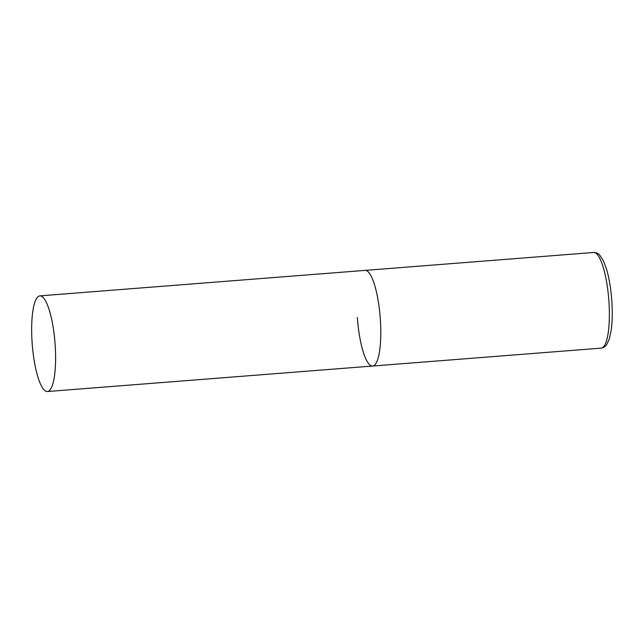 <?xml version="1.0" encoding="UTF-8"?>
<svg xmlns="http://www.w3.org/2000/svg" width="644" height="644" viewBox="0 0 644 644"><rect width="100%" height="100%" fill="white"/><g stroke="black" fill="none" stroke-linecap="round" stroke-linejoin="round"><path stroke-width="0.97" d="M39.888 295.87A47.978 11.407 -94.5 0 0 32.2 343.743A47.978 11.407 -94.5 0 0 46.98 391.528A47.978 11.407 -94.5 0 0 47.382 391.528A47.978 11.407 -94.5 0 0 55.07 343.646A47.978 11.407 -94.5 0 0 40.29 295.87A47.978 11.407 -94.5 0 0 39.888 295.87L593.647 252.472A47.978 11.407 85.5 0 1 608.894 301.094A47.978 11.407 85.5 0 1 601.142 348.13L372.578 366.042A47.978 11.407 -94.5 0 0 380.266 318.168A47.978 11.407 -94.5 0 0 365.486 270.383A47.978 11.407 -94.5 0 0 365.084 270.383A47.978 11.407 85.5 0 1 380.33 319.013A47.978 11.407 85.5 0 1 372.578 366.042A47.978 11.407 85.5 0 1 357.331 317.42M601.142 348.13C603.517 347.8 605.368 346.633 606.696 344.637L609.425 338.663L611.245 329.889C612.355 321.445 612.541 311.736 611.8 300.764C610.914 288.609 609.135 277.991 606.471 268.918L603.307 260.538L599.677 255.064C598.051 253.293 596.046 252.432 593.647 252.472M372.578 366.042L47.382 391.528"/></g></svg>
